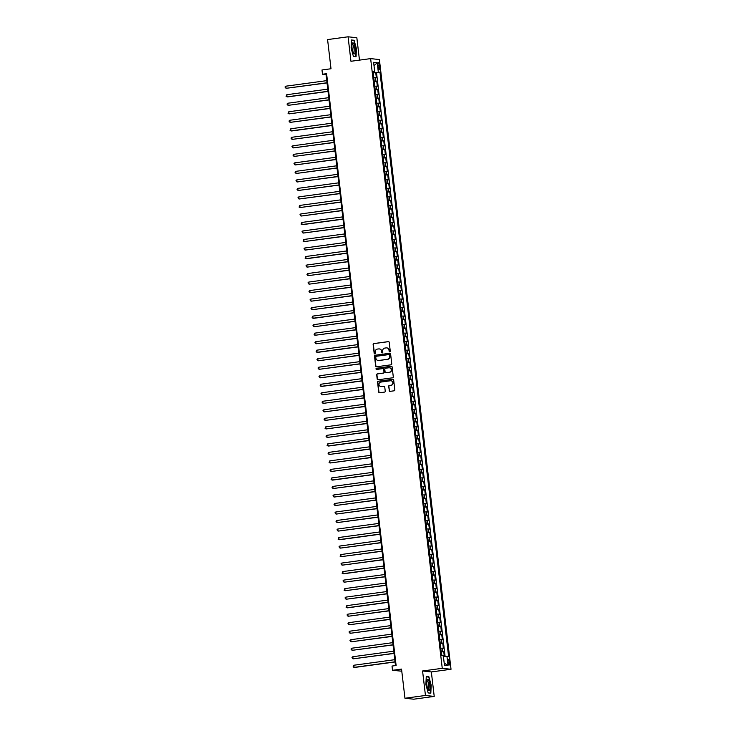 <?xml version="1.0" encoding="UTF-8"?>
<svg xmlns="http://www.w3.org/2000/svg" width="736" height="736" viewBox="0 0 736 736"><rect width="100%" height="100%" fill="white"/><g stroke="black" fill="none" stroke-linecap="round" stroke-linejoin="round"><path stroke-width="1.1" d="M389.776 351.882A0.589 0.57 -83.8 0 0 390.273 351.219L389.234 342.341A0.846 0.81 -83.8 0 0 388.332 341.614L373.842 343.583A0.846 0.81 -83.8 0 0 373.134 344.522L374.182 353.409A0.589 0.57 -83.8 0 0 374.817 353.915A0.589 0.57 -83.8 0 0 375.305 353.252L375.176 352.102A2.696 2.594 -83.8 0 1 377.43 349.076L378.644 348.919A2.696 2.594 -83.8 0 1 381.533 351.238L381.662 352.388A0.589 0.57 -83.8 0 0 382.297 352.903A0.589 0.57 -83.8 0 0 382.794 352.24L382.656 351.09A2.696 2.594 -83.8 0 1 384.919 348.064L386.124 347.898A2.696 2.594 -83.8 0 1 389.013 350.226L389.151 351.376A0.589 0.57 -83.8 0 0 389.776 351.882A0.589 0.57 -83.8 0 1 389.381 351.403L389.151 351.376M449.622 662.391A2.751 0.745 82.3 0 0 448.5 659.576A2.751 0.745 82.3 0 0 448.114 662.225A2.751 0.745 82.3 0 0 449.236 665.031A2.751 0.745 82.3 0 0 449.622 662.391M389.142 390.632A0.846 0.81 -83.8 0 0 390.043 391.359L394.11 390.807A0.846 0.81 -83.8 0 0 394.818 389.859L393.659 379.997A0.846 0.81 -83.8 0 0 392.748 379.27L378.267 381.239A0.846 0.81 -83.8 0 0 377.559 382.177L378.718 392.04A0.846 0.81 -83.8 0 0 379.62 392.766L384.532 392.104A0.846 0.81 -83.8 0 0 385.241 391.156L384.744 386.934A0.846 0.81 -83.8 0 0 383.842 386.207L381.404 386.538A2.254 2.171 -83.8 0 1 378.976 384.33A2.254 2.171 -83.8 0 1 380.88 382.067L390.411 380.77A2.254 2.171 -83.8 0 1 392.849 382.978A2.254 2.171 -83.8 0 1 390.945 385.25L389.353 385.462A0.846 0.81 -83.8 0 0 388.645 386.409L389.381 390.65A0.846 0.81 -83.8 0 0 389.97 391.359M359.472 60.122L356.84 37.748L348.082 36.8L327.584 39.588L331.007 68.752L321.991 69.975L322.497 74.235L326.591 73.674L396.115 665.491L392.012 666.052L392.518 670.312L401.782 671.195M425.454 695.465L434.222 696.412L431.342 671.931L422.574 670.984L425.454 695.465L404.956 698.252L401.534 669.088L392.518 670.312M422.574 670.984L442.253 668.316L370.631 58.613L379.39 59.561L451.021 669.263L442.253 668.316M348.082 36.8L350.952 61.281L370.631 58.613M391.055 364.808A0.846 0.81 -83.8 0 0 391.764 363.86L390.604 353.998A0.846 0.81 -83.8 0 0 389.703 353.271L375.213 355.24A0.846 0.81 -83.8 0 0 374.504 356.187L375.664 366.05A0.846 0.81 -83.8 0 0 376.565 366.776L391.055 364.808M392.132 366.997L393.291 376.86A0.846 0.81 -83.8 0 1 392.582 377.807L378.092 379.776A0.846 0.81 -83.8 0 1 377.191 379.049L376.694 374.826A0.846 0.81 -83.8 0 1 377.402 373.879L383.281 373.078A0.846 0.81 -83.8 0 0 383.98 372.14L383.658 369.334A0.846 0.81 -83.8 0 0 382.757 368.607L376.639 369.444A0.589 0.57 -83.8 0 1 376.004 368.865A0.589 0.57 -83.8 0 1 376.501 368.267L391.221 366.27A0.846 0.81 -83.8 0 1 392.132 366.997M434.222 696.412L413.724 699.2L404.956 698.252M444.314 656.42L443.753 651.664L441.25 652.004M441.204 651.627L442.888 651.572L442.492 648.158L443.357 648.26L442.759 643.144L440.248 643.485M440.202 643.117L441.894 643.052L441.49 639.648L442.354 639.74L441.756 634.634L439.245 634.975M439.208 634.598L440.892 634.533L440.487 631.129L441.352 631.221L440.754 626.115L438.251 626.456M438.205 626.088L439.889 626.023L439.493 622.619L440.358 622.711L439.751 617.596L437.248 617.936M437.202 617.568L438.886 617.504L438.49 614.1L439.355 614.192L438.757 609.086L436.246 609.426M436.2 609.049L437.892 608.994L437.488 605.581L438.352 605.682L437.754 600.567L435.252 600.907M435.206 600.539L436.89 600.475L436.494 597.071L437.359 597.163L436.752 592.057L434.249 592.397M434.203 592.02L435.887 591.965L435.491 588.552L436.356 588.644L435.758 583.538L433.246 583.878M433.2 583.51L434.893 583.446L434.488 580.042L435.353 580.134L434.755 575.028L432.244 575.368M432.207 574.991L433.89 574.926L433.486 571.522L434.35 571.614L433.752 566.508L431.25 566.849M431.204 566.481L432.888 566.416L432.492 563.012L433.357 563.104L432.75 557.989L430.247 558.33M430.201 557.962L431.885 557.897L431.489 554.493L432.354 554.585L431.756 549.479L429.244 549.82M429.198 549.442L430.891 549.387L430.486 545.974L431.351 546.075L430.753 540.96L428.242 541.3M428.205 540.932L429.888 540.868L429.484 537.464L430.348 537.556L429.75 532.45L427.248 532.79M427.202 532.413L428.886 532.349L428.49 528.945L429.355 529.037L428.748 523.931L426.245 524.271M426.199 523.903L427.883 523.839L427.487 520.435L428.352 520.527L427.754 515.412L425.242 515.752M425.196 515.384L426.889 515.32L426.484 511.916L427.349 512.008L426.751 506.902L424.24 507.242M424.203 506.865L425.886 506.81L425.482 503.396L426.346 503.498L425.748 498.382L423.246 498.723M423.2 498.355L424.884 498.29L424.488 494.886L425.353 494.978L424.746 489.872L422.243 490.213M422.197 489.836L423.89 489.771L423.485 486.367L424.35 486.459L423.752 481.353L421.24 481.694M421.204 481.326L422.887 481.261L422.482 477.857L423.347 477.949L422.749 472.843L420.247 473.184M420.201 472.806L421.884 472.742L421.489 469.338L422.354 469.43L421.746 464.324L419.244 464.664M419.198 464.287L420.882 464.232L420.486 460.819L421.351 460.92L420.753 455.805L418.241 456.145M418.195 455.777L419.888 455.713L419.483 452.309L420.348 452.401L419.75 447.295L417.238 447.635M417.202 447.258L418.885 447.203L418.48 443.79L419.345 443.891L418.747 438.776L416.245 439.116M416.199 438.748L417.882 438.684L417.487 435.28L418.352 435.372L417.744 430.266L415.242 430.606M415.196 430.229L416.88 430.164L416.484 426.76L417.349 426.852L416.751 421.746L414.239 422.087M414.193 421.719L415.886 421.654L415.481 418.25L416.346 418.342L415.748 413.227L413.236 413.568M413.2 413.2L414.883 413.135L414.478 409.731L415.343 409.823L414.745 404.717L412.243 405.058M412.197 404.68L413.88 404.625L413.485 401.212L414.35 401.313L413.742 396.198L411.24 396.538M411.194 396.17L412.878 396.106L412.482 392.702L413.347 392.794L412.749 387.688L410.237 388.028M410.191 387.651L411.884 387.587L411.479 384.183L412.344 384.275L411.746 379.169L409.234 379.509M409.198 379.141L410.881 379.077L410.486 375.673L411.341 375.765L410.743 370.65L408.241 370.99M408.195 370.622L409.878 370.558L409.483 367.154L410.348 367.246L409.75 362.14L407.238 362.48M407.192 362.103L408.885 362.048L408.48 358.634L409.345 358.736L408.747 353.62L406.235 353.961M406.198 353.593L407.882 353.528L407.477 350.124L408.342 350.216L407.744 345.11L405.242 345.451M405.196 345.074L406.879 345.018L406.484 341.605L407.348 341.697L406.741 336.591L404.239 336.932M404.193 336.564L405.876 336.499L405.481 333.095L406.346 333.187L405.748 328.081L403.236 328.422M403.19 328.044L404.883 327.98L404.478 324.576L405.343 324.668L404.745 319.562L402.233 319.902M402.196 319.534L403.88 319.47L403.475 316.066L404.34 316.158L403.742 311.043L401.24 311.383M401.194 311.015L402.877 310.951L402.482 307.547L403.346 307.639L402.739 302.533L400.237 302.873M400.191 302.496L401.874 302.441L401.479 299.028L402.344 299.129L401.746 294.014L399.234 294.354M399.188 293.986L400.881 293.922L400.476 290.518L401.341 290.61L400.743 285.504L398.231 285.844M398.194 285.467L399.878 285.402L399.473 281.998L400.338 282.09L399.74 276.984L397.238 277.325M397.192 276.957L398.875 276.892L398.48 273.488L399.344 273.58L398.737 268.465L396.235 268.806M396.189 268.438L397.882 268.373L397.477 264.969L398.342 265.061L397.744 259.955L395.232 260.296M395.186 259.918L396.879 259.863L396.474 256.45L397.339 256.551L396.741 251.436L394.238 251.776M394.192 251.408L395.876 251.344L395.48 247.94L396.345 248.032L395.738 242.926L393.236 243.266M393.19 242.889L394.873 242.825L394.478 239.421L395.342 239.513L394.744 234.407L392.233 234.747M392.187 234.379L393.88 234.315L393.475 230.911L394.34 231.003L393.742 225.888L391.23 226.237M391.193 225.86L392.877 225.796L392.472 222.392L393.337 222.484L392.739 217.378L390.236 217.718M390.19 217.341L391.874 217.286L391.478 213.872L392.343 213.974L391.736 208.858L389.234 209.199M389.188 208.831L390.871 208.766L390.476 205.362L391.34 205.454L390.742 200.348L388.231 200.689M388.185 200.312L389.878 200.256L389.473 196.843L390.338 196.944L389.74 191.829L387.228 192.17M387.191 191.802L388.875 191.737L388.47 188.333L389.335 188.425L388.737 183.319L386.234 183.66M386.188 183.282L387.872 183.218L387.476 179.814L388.341 179.906L387.734 174.8L385.232 175.14M385.186 174.772L386.869 174.708L386.474 171.304L387.338 171.396L386.74 166.281L384.229 166.621M384.183 166.253L385.876 166.189L385.471 162.785L386.336 162.877L385.738 157.771L383.226 158.111M383.189 157.734L384.873 157.679L384.477 154.266L385.333 154.367L384.735 149.252L382.232 149.592M382.186 149.224L383.87 149.16L383.474 145.756L384.339 145.848L383.741 140.742L381.23 141.082M381.184 140.705L382.876 140.64L382.472 137.236L383.336 137.328L382.738 132.222L380.227 132.563M380.19 132.195L381.874 132.13L381.469 128.726L382.334 128.818L381.736 123.703L379.233 124.044M379.187 123.676L380.871 123.611L380.475 120.207L381.34 120.299L380.733 115.193L378.23 115.534M378.184 115.156L379.868 115.101L379.472 111.688L380.337 111.789L379.739 106.674L377.228 107.014M377.182 106.646L378.874 106.582L378.47 103.178L379.334 103.27L378.736 98.164L376.225 98.504M376.188 98.127L377.872 98.072L377.467 94.659L378.332 94.751L377.734 89.645L375.231 89.985M375.185 89.617L376.869 89.553L376.473 86.149L377.338 86.241L376.731 81.135L374.182 81.098M374.228 81.475L376.731 81.135M378 65.21L378.221 67.086A2.668 0.718 82.3 0 0 379.316 69.8A2.668 0.718 82.3 0 0 379.684 67.243L379.472 65.366A2.668 0.718 82.3 0 0 378.378 62.652A2.668 0.718 82.3 0 0 378 65.21M443.412 656.494L448.592 656.392L379.969 72.229L373.18 72.524M446.936 656.208L448.04 665.574L444.434 665.188L443.339 655.822L441.674 655.638L373.051 71.484L374.716 71.659L373.612 62.293L377.209 62.689L378.313 72.054M445.096 656.356L376.528 72.698L375.737 72.616L376.335 77.722L373.787 77.694M376.869 89.553L377.734 89.645M377.872 98.072L378.736 98.164M378.874 106.582L379.739 106.674M379.868 115.101L380.733 115.193M380.871 123.611L381.736 123.703M381.874 132.13L382.738 132.222M382.876 140.64L383.741 140.742M383.87 149.16L384.735 149.252M384.873 157.679L385.738 157.771M385.876 166.189L386.74 166.281M386.869 174.708L387.734 174.8M387.872 183.218L388.737 183.319M388.875 191.737L389.74 191.829M389.878 200.256L390.742 200.348M390.871 208.766L391.736 208.858M391.874 217.286L392.739 217.378M392.877 225.796L393.742 225.888M393.88 234.315L394.744 234.407M394.873 242.825L395.738 242.926M395.876 251.344L396.741 251.436M396.879 259.863L397.744 259.955M397.882 268.373L398.737 268.465M398.875 276.892L399.74 276.984M399.878 285.402L400.743 285.504M400.881 293.922L401.746 294.014M401.874 302.441L402.739 302.533M402.877 310.951L403.742 311.043M403.88 319.47L404.745 319.562M404.883 327.98L405.748 328.081M405.876 336.499L406.741 336.591M406.879 345.018L407.744 345.11M407.882 353.528L408.747 353.62M408.885 362.048L409.75 362.14M409.878 370.558L410.743 370.65M410.881 379.077L411.746 379.169M411.884 387.587L412.749 387.688M412.878 396.106L413.742 396.198M413.88 404.625L414.745 404.717M414.883 413.135L415.748 413.227M415.886 421.654L416.751 421.746M416.88 430.164L417.744 430.266M417.882 438.684L418.747 438.776M418.885 447.203L419.75 447.295M419.888 455.713L420.753 455.805M420.882 464.232L421.746 464.324M421.884 472.742L422.749 472.843M422.887 481.261L423.752 481.353M423.89 489.771L424.746 489.872M424.884 498.29L425.748 498.382M425.886 506.81L426.751 506.902M426.889 515.32L427.754 515.412M427.883 523.839L428.748 523.931M428.886 532.349L429.75 532.45M429.888 540.868L430.753 540.96M430.891 549.387L431.756 549.479M431.885 557.897L432.75 557.989M432.888 566.416L433.752 566.508M433.89 574.926L434.755 575.028M434.893 583.446L435.758 583.538M435.887 591.965L436.752 592.057M436.89 600.475L437.754 600.567M437.892 608.994L438.757 609.086M438.886 617.504L439.751 617.596M439.889 626.023L440.754 626.115M440.892 634.533L441.756 634.634M441.894 643.052L442.759 643.144M442.888 651.572L443.753 651.664M374.09 72.395L374.017 71.824M431.342 671.931L451.021 669.263M322.497 74.235L326.048 74.612L395.471 665.583M326.692 74.529L326.048 74.612M373.226 72.956L375.737 72.616M376.528 72.698L379.969 72.229M373.115 72.036L374.716 71.659M376.473 86.149L374.78 86.204M377.467 94.659L375.783 94.723M378.47 103.178L376.786 103.242M379.472 111.688L377.789 111.752M380.475 120.207L378.782 120.272M381.469 128.726L379.785 128.782M382.472 137.236L380.788 137.301M383.474 145.756L381.782 145.82M384.477 154.266L382.784 154.33M385.471 162.785L383.787 162.849M386.474 171.304L384.79 171.359M387.476 179.814L385.784 179.878M388.47 188.333L386.786 188.388M389.473 196.843L387.789 196.908M390.476 205.362L388.792 205.427M391.478 213.872L389.786 213.937M392.472 222.392L390.788 222.456M393.475 230.911L391.791 230.966M394.478 239.421L392.794 239.485M395.48 247.94L393.788 248.004M396.474 256.45L394.79 256.514M397.477 264.969L395.793 265.034M398.48 273.488L396.787 273.544M399.473 281.998L397.79 282.063M400.476 290.518L398.792 290.582M401.479 299.028L399.795 299.092M402.482 307.547L400.789 307.611M403.475 316.066L401.792 316.121M404.478 324.576L402.794 324.64M405.481 333.095L403.797 333.15M406.484 341.605L404.791 341.67M407.477 350.124L405.794 350.189M408.48 358.634L406.796 358.699M409.483 367.154L407.799 367.218M410.486 375.673L408.793 375.728M411.479 384.183L409.796 384.247M412.482 392.702L410.798 392.766M413.485 401.212L411.792 401.276M414.478 409.731L412.795 409.796M415.481 418.25L413.798 418.306M416.484 426.76L414.8 426.825M417.487 435.28L415.794 435.335M418.48 443.79L416.797 443.854M419.483 452.309L417.8 452.373M420.486 460.819L418.802 460.883M421.489 469.338L419.796 469.402M422.482 477.857L420.799 477.912M423.485 486.367L421.802 486.432M424.488 494.886L422.795 494.951M425.482 503.396L423.798 503.461M426.484 511.916L424.801 511.98M427.487 520.435L425.804 520.49M428.49 528.945L426.797 529.009M429.484 537.464L427.8 537.528M430.486 545.974L428.803 546.038M431.489 554.493L429.806 554.558M432.492 563.012L430.799 563.068M433.486 571.522L431.802 571.587M434.488 580.042L432.805 580.097M435.491 588.552L433.808 588.616M436.494 597.071L434.801 597.135M437.488 605.581L435.804 605.645M438.49 614.1L436.807 614.164M439.493 622.619L437.8 622.674M440.487 631.129L438.803 631.194M441.49 639.648L439.806 639.713M442.492 648.158L440.809 648.223M374.026 65.808L377.209 62.689M448.04 665.574L444.185 663.026M351.118 48.061L353.409 56.424L356.049 56.709L356.399 48.631L354.117 40.268L351.477 39.983L351.118 48.061M430.818 693.229L431.176 685.161L428.895 676.798L426.254 676.513L425.896 684.581L428.177 692.944L430.818 693.229M352.921 40.434L354.117 40.268M351.468 40.278L353.942 40.544L356.399 48.631M427.69 676.964L428.895 676.798M426.236 676.798L428.711 677.074L431.176 685.161M389.381 351.403L389.252 350.253A2.696 2.594 -83.8 0 0 386.851 347.907M379.362 348.919A2.696 2.594 -83.8 0 1 381.763 351.265L381.901 352.415A0.589 0.57 -83.8 0 0 382.288 352.903M388.636 341.633A0.846 0.81 -83.8 0 0 388.562 341.642L374.081 343.602A0.846 0.81 -83.8 0 0 373.373 344.549L374.422 353.427A0.589 0.57 -83.8 0 0 374.799 353.915M390.006 353.289A0.846 0.81 -83.8 0 0 389.933 353.298L375.452 355.267A0.846 0.81 -83.8 0 0 374.744 356.215L375.903 366.077A0.846 0.81 -83.8 0 0 376.501 366.786M389.583 355.074A0.589 0.57 -83.8 0 0 388.948 354.568L376.234 356.288A0.589 0.57 -83.8 0 0 375.746 356.951L375.884 358.165A2.696 2.594 -83.8 0 0 378.773 360.493L387.467 359.306A2.696 2.594 -83.8 0 0 389.721 356.288L389.822 355.102A0.589 0.57 -83.8 0 0 389.197 354.586M378.286 360.511A2.696 2.594 -83.8 0 0 379.012 360.511L378.773 360.493M389.822 355.102L389.96 356.307A2.696 2.594 -83.8 0 1 387.697 359.334L379.012 360.511M383.06 368.626A0.846 0.81 -83.8 0 1 383.888 369.362L384.22 372.158A0.846 0.81 -83.8 0 1 383.511 373.106L377.642 373.906A0.846 0.81 -83.8 0 0 376.933 374.854L377.43 379.068A0.846 0.81 -83.8 0 0 378.028 379.776M391.534 366.289A0.846 0.81 -83.8 0 0 391.46 366.298L376.74 368.294A0.589 0.57 -83.8 0 0 376.62 369.444M389.372 372.25A2.254 2.171 -83.8 0 0 389.353 367.779A2.254 2.171 -83.8 0 0 388.847 367.779L385.489 368.239A0.846 0.81 -83.8 0 0 384.781 369.187L385.112 371.984A0.846 0.81 -83.8 0 0 386.014 372.71L389.611 372.278A2.254 2.171 -83.8 0 0 389.473 367.788M389.611 372.278L386.253 372.738M391.037 380.779A2.254 2.171 -83.8 0 1 391.175 385.268L389.592 385.489A0.846 0.81 -83.8 0 0 388.884 386.437L389.381 390.65M381.018 386.556A2.254 2.171 -83.8 0 0 381.644 386.566L381.404 386.538M384.146 386.225A0.846 0.81 -83.8 0 0 384.072 386.234L381.644 386.566M393.061 379.288A0.846 0.81 -83.8 0 0 392.987 379.298L378.506 381.257A0.846 0.81 -83.8 0 0 377.798 382.205L378.957 392.067A0.846 0.81 -83.8 0 0 379.555 392.776M373.713 77.096L373.29 73.499M326.756 80.638L285.798 86.195L286.046 88.329L327.023 82.91M285.798 86.195L284.979 87.004L286.046 88.329L327.005 82.763M355.138 48.539A5.584 1.509 82.3 0 0 353.758 43.59A5.584 1.509 82.3 0 0 352.213 43.626A5.584 1.509 82.3 0 0 352.056 48.199A5.584 1.509 82.3 0 0 353.528 53.305A5.584 1.509 82.3 0 0 355.138 48.539M353.142 52.578A4.232 1.141 82.3 0 0 353.418 52.661A4.232 1.141 82.3 0 0 354.016 48.594A4.232 1.141 82.3 0 0 352.277 44.28A4.232 1.141 82.3 0 0 352.038 44.427M356.15 48.65L355.81 56.47L353.344 56.203M354.945 56.589L355.81 56.47M428.582 680.184A5.584 1.509 82.3 0 0 426.99 680.156A5.584 1.509 82.3 0 0 428.168 689.604A5.584 1.509 82.3 0 0 428.306 689.834A5.584 1.509 82.3 0 0 430.036 687.608A5.584 1.509 82.3 0 0 428.582 680.184M427.92 689.108A4.232 1.141 82.3 0 0 428.196 689.181A4.232 1.141 82.3 0 0 428.867 686.072A4.232 1.141 82.3 0 0 427.782 681.426A4.232 1.141 82.3 0 0 427.055 680.809A4.232 1.141 82.3 0 0 426.806 680.956M429.714 693.11L428.122 692.723M430.928 685.17L430.588 692.99M374.716 85.606L374.293 82.018M327.75 89.148L286.792 94.714L287.049 96.839L287.638 96.904L328.017 91.42M286.792 94.714L286.083 96.37L287.049 96.839L328.008 91.282M375.71 94.125L375.296 90.528M328.753 97.667L287.794 103.233L288.043 105.358L329.02 99.94M287.794 103.233L286.985 104.034L288.043 105.358L329.001 99.792M376.712 102.635L376.289 99.047M329.756 106.186L288.797 111.743L289.046 113.878L330.022 108.45M288.797 111.743L288.08 113.399L289.046 113.878L330.004 108.312M377.715 111.154L377.292 107.557M330.758 114.696L289.8 120.262L290.048 122.388L331.025 116.969M289.8 120.262L288.981 121.063L290.048 122.388L331.007 116.831M378.718 119.664L378.295 116.076M331.752 123.216L290.794 128.772L291.051 130.907L291.64 130.971L332.019 125.488M290.794 128.772L290.085 130.428L291.051 130.907L332 125.341M379.712 128.184L379.288 124.596M332.755 131.726L291.796 137.292L292.045 139.417L333.022 133.998M291.796 137.292L290.987 138.092L292.045 139.417L333.003 133.86M380.714 136.703L380.291 133.106M333.758 140.245L292.799 145.811L293.048 147.936L334.024 142.517M292.799 145.811L291.98 146.611L293.048 147.936L334.006 142.37M381.717 145.213L381.294 141.625M334.751 148.764L293.802 154.321L294.05 156.446L335.018 151.027M293.802 154.321L292.983 155.121L294.05 156.446L335.009 150.889M382.72 153.732L382.297 150.135M335.754 157.274L294.796 162.84L295.044 164.965L336.021 159.546M294.796 162.84L293.986 163.64L295.044 164.965L336.002 159.399M383.714 162.242L383.29 158.654M336.757 165.793L295.798 171.35L296.047 173.484L337.024 168.066M295.798 171.35L294.989 172.16L296.047 173.484L337.005 167.918M384.716 170.761L384.293 167.173M337.76 174.303L296.801 179.869L297.05 181.994L338.026 176.576M296.801 179.869L295.982 180.67L297.05 181.994L338.008 176.438M385.719 179.28L385.296 175.683M338.753 182.822L297.804 188.379L298.052 190.514L339.02 185.095M297.804 188.379L296.985 189.189L298.052 190.514L339.011 184.948M386.713 187.79L386.299 184.202M339.756 191.332L298.798 196.898L299.046 199.024L340.023 193.605M298.798 196.898L297.988 197.699L299.046 199.024L340.004 193.467M387.716 196.31L387.292 192.712M340.759 199.852L299.8 205.418L300.049 207.543L341.026 202.124M299.8 205.418L299.083 207.064L300.049 207.543L341.007 201.977M388.718 204.82L388.295 201.232M341.762 208.371L300.803 213.928L301.052 216.062L342.028 210.634M300.803 213.928L299.984 214.728L301.052 216.062L342.01 210.496M389.721 213.339L389.298 209.742M342.755 216.881L301.797 222.447L302.054 224.572L302.643 224.636L343.022 219.153M301.797 222.447L301.088 224.103L302.054 224.572L343.004 219.015M390.715 221.849L390.301 218.261M343.758 225.4L302.8 230.957L303.048 233.091L344.025 227.672M302.8 230.957L301.99 231.766L303.048 233.091L344.006 227.525M391.718 230.368L391.294 226.78M344.761 233.91L303.802 239.476L304.051 241.601L345.028 236.182M303.802 239.476L303.085 241.132L304.051 241.601L345.009 236.044M392.72 238.887L392.297 235.29M345.764 242.429L304.805 247.995L305.054 250.12L346.03 244.702M304.805 247.995L303.986 248.796L305.054 250.12L346.012 244.554M393.723 247.397L393.3 243.809M346.757 250.948L305.799 256.505L306.056 258.64L306.645 258.704L347.024 253.212M305.799 256.505L305.09 258.161L306.056 258.64L347.006 253.074M394.717 255.916L394.294 252.319M347.76 259.458L306.802 265.024L307.05 267.15L348.027 261.731M306.802 265.024L305.992 265.825L307.05 267.15L348.008 261.593M395.72 264.426L395.296 260.838M348.763 267.978L307.804 273.534L308.053 275.669L349.03 270.25M307.804 273.534L306.986 274.344L308.053 275.669L349.011 270.103M396.722 272.946L396.299 269.358M349.756 276.488L308.807 282.054L309.056 284.179L350.023 278.76M308.807 282.054L307.988 282.854L309.056 284.179L350.014 278.622M397.725 281.465L397.302 277.868M350.759 285.007L309.801 290.564L310.049 292.698L351.026 287.279M309.801 290.564L308.991 291.373L310.049 292.698L351.008 287.132M398.719 289.975L398.296 286.387M351.762 293.517L310.804 299.083L311.052 301.208L352.029 295.789M310.804 299.083L309.994 299.883L311.052 301.208L352.01 295.651M399.722 298.494L399.298 294.897M352.765 302.036L311.806 307.602L312.055 309.727L353.032 304.308M311.806 307.602L310.988 308.402L312.055 309.727L353.013 304.161M400.724 307.004L400.301 303.416M353.758 310.555L312.8 316.112L313.058 318.246L313.646 318.311L354.025 312.828M312.8 316.112L312.092 317.768L313.058 318.246L354.016 312.68M401.718 315.523L401.304 311.926M354.761 319.065L313.803 324.631L314.051 326.756L355.028 321.338M313.803 324.631L312.993 325.432L314.051 326.756L355.01 321.2M402.721 324.042L402.298 320.445M355.764 327.584L314.806 333.141L315.054 335.276L356.031 329.857M314.806 333.141L314.088 334.797L315.054 335.276L356.012 329.71M403.724 332.552L403.3 328.964M356.767 336.094L315.808 341.66L316.057 343.786L357.034 338.367M315.808 341.66L314.99 342.461L316.057 343.786L357.015 338.229M404.726 341.072L404.303 337.474M357.76 344.614L316.802 350.18L317.06 352.305L317.648 352.369L358.027 346.886M316.802 350.18L316.094 351.826L317.06 352.305L358.009 346.739M405.72 349.582L405.306 345.994M358.763 353.133L317.805 358.69L318.053 360.824L359.03 355.396M317.805 358.69L316.995 359.49L318.053 360.824L359.012 355.258M406.723 358.101L406.3 354.504M359.766 361.643L318.808 367.209L319.056 369.334L360.033 363.915M318.808 367.209L317.989 368.009L319.056 369.334L360.014 363.777M407.726 366.611L407.302 363.023M360.76 370.162L319.81 375.719L320.059 377.853L361.026 372.434M319.81 375.719L318.992 376.528L320.059 377.853L361.017 372.287M408.728 375.13L408.305 371.542M361.762 378.672L320.804 384.238L321.062 386.363L321.65 386.428L362.029 380.944M320.804 384.238L320.096 385.894L321.062 386.363L362.011 380.806M409.722 383.649L409.299 380.052M362.765 387.191L321.807 392.757L322.055 394.882L363.032 389.464M321.807 392.757L320.997 393.558L322.055 394.882L363.014 389.316M410.725 392.159L410.302 388.571M363.768 395.71L322.81 401.267L323.058 403.392L364.035 397.974M322.81 401.267L321.991 402.068L323.058 403.392L364.016 397.836M411.728 400.678L411.304 397.081M364.762 404.22L323.812 409.786L324.061 411.912L365.028 406.493M323.812 409.786L322.994 410.587L324.061 411.912L365.019 406.346M412.721 409.188L412.307 405.6M365.764 412.74L324.806 418.296L325.054 420.431L366.031 415.012M324.806 418.296L323.996 419.106L325.054 420.431L366.013 414.865M413.724 417.708L413.301 414.12M366.767 421.25L325.809 426.816L326.057 428.941L367.034 423.522M325.809 426.816L325.091 428.472L326.057 428.941L367.016 423.384M414.727 426.227L414.304 422.63M367.77 429.769L326.812 435.326L327.06 437.46L368.037 432.041M326.812 435.326L325.993 436.135L327.06 437.46L368.018 431.894M415.73 434.737L415.306 431.149M368.764 438.279L327.805 443.845L328.063 445.97L328.652 446.034L369.03 440.551M327.805 443.845L327.097 445.501L328.063 445.97L369.021 440.413M416.723 443.256L416.309 439.659M369.766 446.798L328.808 452.364L329.056 454.489L370.033 449.07M328.808 452.364L327.998 453.164L329.056 454.489L370.015 448.923M417.726 451.766L417.303 448.178M370.769 455.317L329.811 460.874L330.059 463.008L371.036 457.58M329.811 460.874L329.093 462.53L330.059 463.008L371.018 457.442M418.729 460.285L418.306 456.688M371.772 463.827L330.814 469.393L331.062 471.518L372.039 466.1M330.814 469.393L329.995 470.194L331.062 471.518L372.02 465.962M419.732 468.795L419.308 465.207M372.766 472.346L331.807 477.903L332.065 480.038L332.654 480.102L373.032 474.619M331.807 477.903L331.099 479.559L332.065 480.038L373.014 474.472M420.725 477.314L420.302 473.726M373.768 480.856L332.81 486.422L333.058 488.548L374.035 483.129M332.81 486.422L332 487.223L333.058 488.548L374.017 482.991M421.728 485.834L421.305 482.236M374.771 489.376L333.813 494.942L334.061 497.067L375.038 491.648M333.813 494.942L332.994 495.742L334.061 497.067L375.02 491.501M422.731 494.344L422.308 490.756M375.765 497.895L334.816 503.452L335.064 505.586L376.032 500.158M334.816 503.452L333.997 504.252L335.064 505.586L376.022 500.02M423.734 502.863L423.31 499.266M376.768 506.405L335.809 511.971L336.058 514.096L377.034 508.677M335.809 511.971L335 512.771L336.058 514.096L377.016 508.539M424.727 511.373L424.304 507.785M377.77 514.924L336.812 520.481L337.06 522.615L378.037 517.196M336.812 520.481L336.002 521.29L337.06 522.615L378.019 517.049M425.73 519.892L425.307 516.304M378.773 523.434L337.815 529L338.063 531.125L379.04 525.706M337.815 529L336.996 529.8L338.063 531.125L379.022 525.568M426.733 528.411L426.31 524.814M379.767 531.953L338.808 537.51L339.066 539.644L339.655 539.709L380.034 534.226M338.808 537.51L338.1 539.166L339.066 539.644L380.024 534.078M427.726 536.921L427.312 533.333M380.77 540.463L339.811 546.029L340.06 548.154L381.036 542.736M339.811 546.029L339.002 546.83L340.06 548.154L381.018 542.598M428.729 545.44L428.306 541.843M381.772 548.982L340.814 554.548L341.062 556.674L382.039 551.255M340.814 554.548L340.096 556.195L341.062 556.674L382.021 551.108M429.732 553.95L429.309 550.362M382.775 557.502L341.817 563.058L342.065 565.193L383.042 559.774M341.817 563.058L340.998 563.859L342.065 565.193L383.024 559.627M430.735 562.47L430.312 558.872M383.769 566.012L342.81 571.578L343.068 573.703L343.657 573.767L384.036 568.284M342.81 571.578L342.102 573.234L343.068 573.703L384.017 568.146M431.728 570.989L431.314 567.392M384.772 574.531L343.813 580.088L344.062 582.222L385.038 576.803M343.813 580.088L343.004 580.897L344.062 582.222L385.02 576.656M432.731 579.499L432.308 575.911M385.774 583.041L344.816 588.607L345.064 590.732L386.041 585.313M344.816 588.607L344.098 590.263L345.064 590.732L386.023 585.175M433.734 588.018L433.311 584.421M386.768 591.56L345.819 597.126L346.067 599.251L387.035 593.832M345.819 597.126L345 597.926L346.067 599.251L387.026 593.685M434.737 596.528L434.314 592.94M387.771 600.079L346.812 605.636L347.07 607.77L347.659 607.835L388.038 602.342M346.812 605.636L346.104 607.292L347.07 607.77L388.019 602.204M435.73 605.047L435.307 601.45M388.774 608.589L347.815 614.155L348.064 616.28L389.04 610.862M347.815 614.155L347.006 614.956L348.064 616.28L389.022 610.724M436.733 613.557L436.31 609.969M389.776 617.108L348.818 622.665L349.066 624.8L390.043 619.381M348.818 622.665L347.999 623.475L349.066 624.8L390.025 619.234M437.736 622.076L437.313 618.488M390.77 625.618L349.821 631.184L350.069 633.31L391.037 627.891M349.821 631.184L349.002 631.985L350.069 633.31L391.028 627.753M438.739 630.596L438.316 626.998M391.773 634.138L350.814 639.704L351.063 641.829L392.04 636.41M350.814 639.704L350.005 640.504L351.063 641.829L392.021 636.263M439.732 639.106L439.309 635.518M392.776 642.657L351.817 648.214L352.066 650.348L393.042 644.92M351.817 648.214L351.008 649.014L352.066 650.348L393.024 644.782M440.735 647.625L440.312 644.028M393.778 651.167L352.82 656.733L353.068 658.858L394.045 653.439M352.82 656.733L352.001 657.533L353.068 658.858L394.027 653.292M441.959 655.666L441.315 652.547M394.772 659.686L353.814 665.243L354.071 667.377L354.66 667.442L395.039 661.958M353.814 665.243L353.105 666.899L354.071 667.377L395.03 661.811M375.866 81.034L375.47 77.63M378.037 65.559L379.472 65.366M378.267 67.436L379.684 67.243"/></g></svg>

